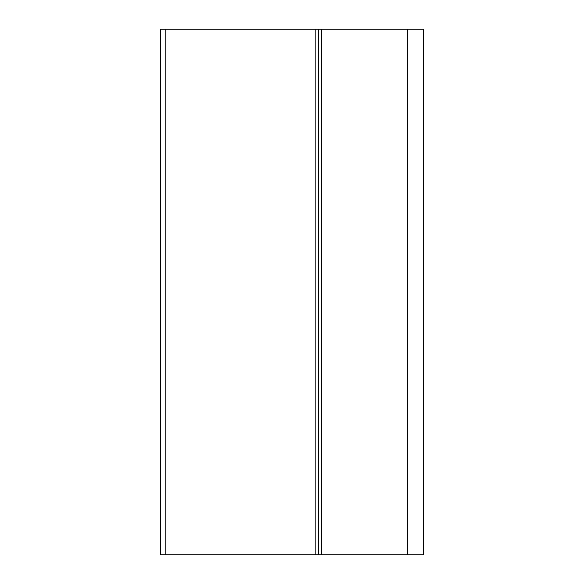 <?xml version="1.0" encoding="UTF-8"?>
<svg xmlns="http://www.w3.org/2000/svg" width="584" height="584" viewBox="0 0 584 584"><rect width="100%" height="100%" fill="white"/><g stroke="black" fill="none" stroke-linecap="round" stroke-linejoin="round"><path stroke-width="0.88" d="M321.434 554.8L321.434 29.2L407.632 29.2L321.434 29.2L321.434 554.8L407.632 554.8L407.632 29.2L423.4 29.2L407.632 29.2L407.632 554.8L423.4 554.8L423.4 29.2L423.4 554.8L160.6 554.8L315.126 554.8L315.126 29.2L315.126 554.8M315.126 29.2L165.856 29.2L318.28 29.2L318.28 554.8L318.28 29.2L318.28 554.8L318.28 29.2L321.434 29.2M165.856 29.2L165.856 554.8L165.856 29.2L160.6 29.2L160.6 554.8L160.6 29.2L165.856 29.2"/></g></svg>
